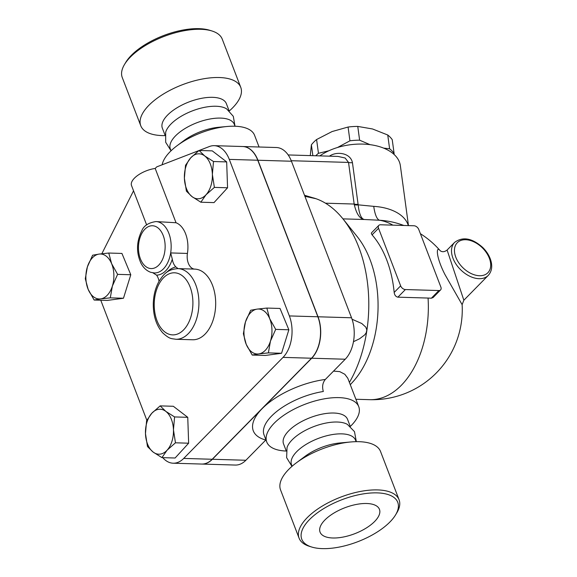 <?xml version="1.0" encoding="UTF-8"?>
<svg xmlns="http://www.w3.org/2000/svg" width="577" height="577" viewBox="0 0 577 577"><rect width="100%" height="100%" fill="white"/><g stroke="black" fill="none" stroke-linecap="round" stroke-linejoin="round"><path stroke-width="0.87" d="M324.88 520.007A31.807 13.884 -21 0 1 355.987 504.514A31.807 13.884 -21 0 1 379.37 509.152A31.807 13.884 -21 0 1 354.732 533.711A31.807 13.884 -21 0 1 319.997 531.951A31.807 13.884 -21 0 1 324.88 520.007M211.91 30.963L209.631 30.256A51.411 22.438 159 0 0 131.347 55.342A51.411 22.438 159 0 0 125.692 62.482L124.473 64.523A53.553 23.376 -21 0 1 130.359 57.087A53.553 23.376 -21 0 1 211.91 30.963A53.553 23.376 -21 0 1 222.246 39.142L240.76 87.365A53.553 23.376 159 0 0 201.633 79.157A53.553 23.376 159 0 0 148.873 105.317A53.553 23.376 159 0 0 140.766 125.75A53.553 23.376 159 0 0 165.072 135.609M140.766 125.75L122.259 77.52A53.553 23.376 -21 0 1 124.473 64.523M229.3 110.957A53.553 23.376 159 0 0 240.76 87.365M395.627 514.799L396.853 512.758A53.553 23.376 159 0 0 399.068 499.754A53.553 23.376 159 0 0 359.933 491.546A53.553 23.376 159 0 0 307.173 517.706A53.553 23.376 159 0 0 299.074 538.139A53.553 23.376 159 0 0 309.416 546.318L311.688 547.025A51.411 22.438 -21 0 1 309.539 519.552A51.411 22.438 -21 0 1 371.768 492.953A51.411 22.438 -21 0 1 395.627 514.799A51.411 22.438 -21 0 1 357.798 541.702A51.411 22.438 -21 0 1 311.688 547.025M399.068 499.754L380.553 451.531A53.553 23.376 159 0 0 350.621 441.982A53.553 23.376 159 0 0 296.412 462.79A53.553 23.376 159 0 0 288.659 469.476A53.553 23.376 159 0 0 280.559 489.916L299.074 538.139M356.117 441.672L355.54 440.164A34.274 14.959 159 0 0 330.498 434.907A34.274 14.959 159 0 0 296.729 451.654A34.274 14.959 159 0 0 291.544 464.73L292.121 466.238M356.334 441.665L354.473 431.625L347.397 424.383A34.274 14.959 159 0 0 292.186 439.811A34.274 14.959 159 0 0 287.036 447.557L286.625 457.669L291.955 466.375M350.621 441.982L339.81 442.977A34.274 14.959 159 0 0 305.118 456.292L296.412 462.79M235.034 126.233L234.32 124.387A34.274 14.959 159 0 0 209.278 119.136A34.274 14.959 159 0 0 175.516 135.876A34.274 14.959 159 0 0 170.33 148.953L171.037 150.799M235.005 126.175L233.303 116.323L226.674 108.916A34.274 14.959 159 0 0 170.972 124.033A34.274 14.959 159 0 0 165.657 132.335L165.686 142.274L171.016 150.741M229.091 110.77L226.35 103.629A34.274 14.959 159 0 0 201.308 98.371A34.274 14.959 159 0 0 167.546 115.111A34.274 14.959 159 0 0 162.361 128.195L165.101 135.328M488.243 275.417L463.85 300.228L447.103 250.036L454.633 242.376A23.563 15.305 44.5 0 0 456.147 264.331A23.563 15.305 44.5 0 0 479.033 278.691A23.563 15.305 44.5 0 0 488.243 275.417C491.719 271.558 492.578 266.574 490.825 260.472C489.383 255.777 486.714 251.471 482.812 247.562C472.224 238.099 462.833 236.368 454.633 242.376M383.705 148.13L389.605 148.758A44.451 25.9 -7.7 0 1 394.098 153.432L392.23 139.663A44.451 25.9 172.3 0 0 387.744 134.996L372.518 128.967L357.762 126.421A44.451 25.9 172.3 0 0 348.075 127.041L332.092 131.549L316.585 139.533A44.451 25.9 172.3 0 0 311.385 144.827L310.275 155.602M315.742 155.761A44.451 25.9 -7.7 0 1 318.454 153.302L328.825 150.785M337.509 147.503L349.936 140.81A44.451 25.9 -7.7 0 1 359.622 140.189L370.03 144.661M352.439 144.488A40.7 23.715 172.3 0 0 347.527 145.159M394.098 153.432L394.069 154.434M349.936 140.81L348.075 127.041M359.622 140.189L357.762 126.421M389.605 148.758L387.744 134.996M312.857 155.675L311.385 144.827M318.454 153.302L316.585 139.533M145.476 433.594L146.601 420.698L151.801 413.247A22.496 13.999 -88.3 0 0 145.476 433.594A22.496 13.999 -88.3 0 0 153.129 452.058L147.488 446.576L145.476 433.594M160.154 405.883L165.794 411.358A22.496 13.999 -88.3 0 0 151.801 413.247L160.154 405.883L173.324 406.273L187.756 417.322L174.586 416.933L173.453 429.822A22.496 13.999 -88.3 0 0 165.794 411.358L174.586 416.933M167.121 450.168L161.921 457.626L153.129 452.058A22.496 13.999 -88.3 0 0 167.121 450.168A22.496 13.999 -88.3 0 0 173.453 429.822L175.466 442.804L167.121 450.168M99.114 254.082L108.764 253.036L111.613 263.653A22.496 13.999 -88.3 0 0 99.114 254.082A22.496 13.999 -88.3 0 0 87.379 266.913L92.608 255.214L99.114 254.082M117.607 274.356L112.378 286.062A22.496 13.999 -88.3 0 0 111.613 263.653L117.607 274.356L130.784 274.753L123.471 298.244L110.294 297.855L100.643 298.893A22.496 13.999 -88.3 0 0 112.378 286.062L110.294 297.855M88.144 289.322L85.295 278.713L87.379 266.913A22.496 13.999 -88.3 0 0 88.144 289.322A22.496 13.999 -88.3 0 0 100.643 298.893L94.138 300.033L88.144 289.322M212.372 174.413L214.384 187.395L206.039 194.759A22.496 13.999 -88.3 0 0 212.372 174.413A22.496 13.999 -88.3 0 0 204.712 155.949L213.497 161.524L212.372 174.413M200.839 202.217L192.047 196.642A22.496 13.999 -88.3 0 0 206.039 194.759L200.839 202.217L214.009 202.606L227.562 187.785L214.384 187.395M186.4 191.167L184.388 178.178A22.496 13.999 -88.3 0 0 192.047 196.642L186.4 191.167M190.72 157.831L199.065 150.467L204.712 155.949A22.496 13.999 -88.3 0 0 190.72 157.831A22.496 13.999 -88.3 0 0 184.388 178.178L185.52 165.289L190.72 157.831M187.756 417.322L188.643 443.201L175.098 458.015L161.921 457.626M188.643 443.201L175.466 442.804M123.471 298.244L107.315 300.422L94.138 300.033M130.784 274.753L121.935 253.433L108.764 253.036M213.497 161.524L226.674 161.913L212.242 150.864L199.065 150.467M226.674 161.913L227.562 187.785M146.645 224.943L131.513 185.52A19.279 8.417 159 0 1 155.191 168.448L176.035 222.751L155.92 221.568C148.44 222.715 143.738 225.78 141.805 230.771C136.468 241.525 136.136 252.221 140.81 262.86C143.154 267.605 146.471 270.75 150.748 272.315L154.391 272.957A25.705 16.005 -88.3 0 0 170.662 252.935A25.705 16.005 -88.3 0 0 155.92 221.568M258.727 353.925L252.221 355.057L246.228 344.354A22.496 13.999 -88.3 0 0 258.727 353.925A22.496 13.999 -88.3 0 0 270.462 341.086L268.377 352.886L258.727 353.925M243.379 333.737L245.463 321.944A22.496 13.999 -88.3 0 0 246.228 344.354L243.379 333.737M250.692 310.246L257.198 309.106A22.496 13.999 -88.3 0 0 245.463 321.944L250.692 310.246M269.697 318.684L275.691 329.388L270.462 341.086A22.496 13.999 -88.3 0 0 269.697 318.684A22.496 13.999 -88.3 0 0 257.198 309.106L266.848 308.068L269.697 318.684M266.848 308.068L280.018 308.457L288.861 329.777L275.691 329.388M288.861 329.777L281.554 353.275L268.377 352.886M281.554 353.275L265.398 355.446L252.221 355.057M152.905 272.827L156.591 275.15A27.847 17.339 -88.3 0 0 172.307 259.167L170.662 252.935L187.424 253.433A12.853 7.999 -88.3 0 0 194.774 269.113A35.348 22.005 91.7 0 1 215.661 305.139A35.348 22.005 91.7 0 1 192.617 339.766L175.862 339.269A35.348 22.005 -88.3 0 0 198.899 304.642A35.348 22.005 -88.3 0 0 178.019 268.615L175.855 266.913A37.491 23.34 -88.3 0 0 166.501 272.503M176.035 222.751A25.705 16.005 91.7 0 1 187.424 253.433M159.043 281.302A12.853 7.999 -88.3 0 0 156.591 275.15M172.307 259.167A12.853 7.999 -88.3 0 0 175.855 266.913M242.751 146.522A29.99 18.666 91.7 0 1 242.838 146.522A29.99 18.666 91.7 0 1 257.933 160.24L318.021 316.78A29.99 18.666 91.7 0 1 311.703 358.23L212.372 459.27A29.99 18.666 91.7 0 1 201.813 464.059A29.99 18.666 91.7 0 1 201.726 464.052M173.158 463.208L201.64 464.052A29.99 18.666 -88.3 0 0 212.199 459.263L311.537 358.223A29.99 18.666 -88.3 0 0 317.855 316.773L257.76 160.233A29.99 18.666 -88.3 0 0 242.672 146.522L214.182 145.671A29.99 18.666 91.7 0 1 229.278 159.389L289.365 315.929A29.99 18.666 91.7 0 1 283.047 357.379L183.717 458.419A29.99 18.666 91.7 0 1 173.158 463.208A29.99 18.666 91.7 0 1 162.772 457.655M146.839 420.251L100.766 300.228M101.84 253.743L133.539 190.814M155.191 168.448L156.735 166.876L198.95 150.561M199.173 150.474L209.422 146.515A29.99 18.666 91.7 0 1 214.182 145.671M440.568 289.95L433.132 297.516L431.351 298.215A81.292 35.486 159 0 0 428.062 298.057L397.899 297.162C395.8 296.729 394.56 295.157 394.178 292.438A89.969 56.005 -88.3 0 0 372.071 234.861L371.328 233.389L371.552 232.783L378.844 225.369A4.284 2.784 -135.5 0 1 380.517 224.778L414.026 225.773A4.284 2.784 -135.5 0 1 418.765 229.473L440.864 287.05A4.284 2.784 -135.5 0 1 440.568 289.95A4.284 2.784 -135.5 0 1 438.895 290.548L405.379 289.553A4.284 2.784 -135.5 0 1 400.647 285.853L378.541 228.276A4.284 2.784 -135.5 0 1 378.844 225.369M342.947 218.871L364.462 219.505C361.296 219.072 359.204 214.182 358.173 204.842A6.426 3.743 -10.6 0 1 354.307 204.748C356.543 214.103 359.925 219.022 364.462 219.505L379.493 220.241A58.948 34.353 -7.7 0 1 393.932 222.412A58.948 34.353 -7.7 0 1 393.94 222.412A89.969 89.969 0 0 1 403.806 225.47M304.512 195.271L315.994 198.712A111.39 69.341 91.7 0 1 342.918 218.827L357.17 236.57A89.969 56.005 91.7 0 1 352.857 381.887L350.311 384.7M420.388 233.699A89.969 89.969 0 0 1 440.258 250.779C435.887 245.146 435.714 256.693 445.033 274.681L462.127 304.663L463.85 300.228M259.066 147.005L254.565 135.285A49.269 21.508 159 0 0 227.028 126.5A49.269 21.508 159 0 0 177.161 145.642A49.269 21.508 159 0 0 170.027 151.794A49.269 21.508 159 0 0 162.151 164.784M201.813 464.059L235.322 465.055A29.99 18.666 -88.3 0 0 245.881 460.266L265.939 439.869M350.318 426.446A49.269 21.508 159 0 0 358.75 406.684A49.269 21.508 159 0 0 322.745 399.125A49.269 21.508 159 0 0 274.212 423.193A49.269 21.508 159 0 0 266.754 441.996L264.05 434.943A49.269 21.508 -21 0 1 271.5 416.147A49.269 21.508 -21 0 1 323.329 391.494C321.959 386.734 322.622 382.724 325.327 379.457L345.219 359.226A29.99 18.666 -88.3 0 0 351.537 317.776L291.443 161.235A29.99 18.666 -88.3 0 0 276.347 147.517L242.838 146.522M266.754 441.996A49.269 21.508 159 0 0 286.242 451.041M333.535 371.112L339.694 371.61L344.801 374.257L347.808 378.252L358.75 406.684M352.064 319.247L361.786 323.502L365.811 327.145L366.835 329.979L366.222 332.756L364.722 334.876L359.543 338.786L353.463 341.707M342.918 218.827A111.39 69.341 91.7 0 1 366.784 331.032A111.39 69.341 91.7 0 1 349.424 382.392M313.506 197.918L314.328 198.171A111.39 69.341 91.7 0 1 315.994 198.712L304.908 196.317M408.307 225.6A47.126 27.465 172.3 0 0 373.745 206.357L358.173 204.842L358.079 204.265A6.426 3.743 -7.7 0 1 354.163 204.042L354.307 204.748M373.745 206.357A34.274 9.037 -86.4 0 0 379.493 220.241A89.969 56.005 91.7 0 1 392.865 225.145M338.014 156.425L345.14 158.019L348.53 162.425A6.426 3.743 172.3 0 0 352.446 162.649C350.535 153.042 337.278 151.102 329.914 155.848L329.38 156.165M319.846 155.884A47.126 27.465 -7.7 0 1 369.41 144.582A47.126 27.465 -7.7 0 1 400.359 165.678L408.473 225.607M350.253 426.396L347.542 419.328A34.274 14.959 159 0 0 322.5 414.07A34.274 14.959 159 0 0 288.731 430.817A34.274 14.959 159 0 0 283.545 443.893L286.257 450.962M227.028 126.5L218.618 127.272A34.274 14.959 159 0 0 183.926 140.593L177.161 145.642M479.487 275.727A21.421 13.913 -135.5 0 1 454.611 248.305A21.421 13.913 -135.5 0 1 483.641 249.17A21.421 13.913 -135.5 0 1 479.487 275.727M194.774 269.113L178.019 268.615A35.348 22.005 -88.3 0 0 177.961 268.615C167.121 269.387 163.731 274.45 159.49 280.537C155.631 287.151 153.561 294.797 153.294 303.48C153.136 315.713 156.302 325.529 162.793 332.936C169.919 339.427 171.34 338.447 175.862 339.269M144.899 229.17A21.421 13.336 91.7 0 1 164.986 243.213A21.421 13.336 91.7 0 1 148.743 268.146A21.421 13.336 91.7 0 1 138.624 251.118A21.421 13.336 91.7 0 1 144.899 229.17M163.543 277.753A31.064 19.337 91.7 0 1 174.528 272.798A31.064 19.337 91.7 0 1 191.557 314.393A31.064 19.337 91.7 0 1 161.077 328.14A31.064 19.337 91.7 0 1 163.543 277.753M311.537 358.223L283.047 357.379M317.855 316.773L289.365 315.929M212.199 459.263L183.717 458.419M257.76 160.233L229.278 159.389M428.062 298.057A89.969 56.005 91.7 0 1 369.633 399.673A89.969 89.969 0 0 0 462.127 304.663M372.071 234.861L378.541 228.276M438.895 290.548L431.351 298.215M397.899 297.162L405.379 289.553M400.647 285.853L394.178 292.438M325.327 379.457A57.837 25.244 159 0 0 262.037 408.747A57.837 25.244 159 0 0 265.773 440.027M212.372 459.27L245.881 460.266M291.241 160.723L348.53 162.425L354.163 204.042L325.457 203.191M358.079 204.265L352.446 162.649M257.933 160.24L291.443 161.235M311.703 358.23L345.219 359.226M318.021 316.78L351.537 317.776M355.901 399.262L369.633 399.673M447.103 250.036C444.571 251.976 442.278 252.221 440.229 250.757L440.33 250.865M288.175 154.946L338.035 156.425"/></g></svg>
